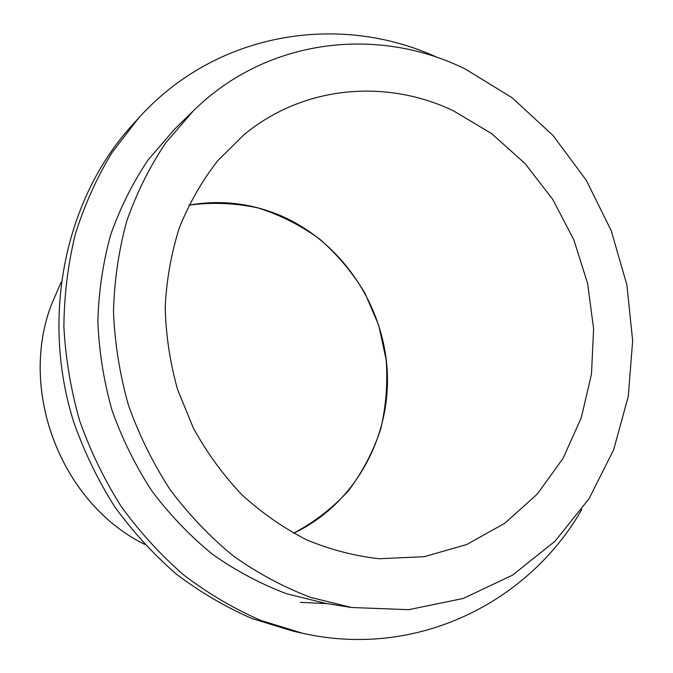 <?xml version="1.0" encoding="UTF-8"?>
<svg xmlns="http://www.w3.org/2000/svg" width="673" height="673" viewBox="0 0 673 673"><rect width="100%" height="100%" fill="white"/><g stroke="black" fill="none" stroke-linecap="round" stroke-linejoin="round"><path stroke-width="1.01" d="M453.375 110.784L491.526 133.548L525.024 163.505L552.76 199.41L573.859 239.916L587.638 283.56L593.603 328.836L591.483 374.146L581.236 417.883L563.032 458.389L537.323 494.032L504.859 523.232L466.7 544.533L424.259 556.68L379.236 558.741C354.73 556.024 330.603 549.757 306.854 539.931C283.67 528.12 262.049 513.104 242.011 494.891C223.2 475.037 207.023 452.853 193.471 428.339L177.563 389.49C169.966 362.352 165.844 334.876 165.205 307.048C166.576 279.455 171.329 252.922 179.455 227.466C189.399 202.994 202.127 180.759 217.657 160.771L243.996 134.726C303.683 85.336 386.277 78.707 453.375 110.784M327.011 603.605L300.436 602.369M351.55 607.5L325.841 603.42L286.521 593.729C260.678 583.971 236.013 570.83 212.542 554.308C190.064 535.969 169.848 514.879 151.905 491.029C135.517 465.859 122.234 438.973 112.046 410.387C103.802 381.17 99.066 351.567 97.854 321.559C98.67 291.72 102.944 262.815 110.65 234.852C120.223 207.789 132.716 182.795 148.144 159.88L174.593 129.208L193.193 111.003C267.433 37.696 378.251 25.944 465.312 69.033L512.178 97.787L552.962 135.433L586.334 180.33L611.244 230.755L626.874 284.856L632.662 340.723L628.279 396.372L613.658 449.749L589.043 498.743L555.015 541.227L512.574 575.121L463.15 598.49L408.671 609.679L351.55 607.5L310.648 597.388C283.737 587.192 258.037 573.438 233.539 556.125C210.077 536.911 188.962 514.795 170.185 489.767C153.04 463.361 139.126 435.153 128.442 405.154C119.786 374.508 114.797 343.457 113.485 311.994C114.301 280.725 118.709 250.465 126.717 221.207C136.661 192.915 149.65 166.811 165.693 142.92L193.193 111.003M581.809 509.461C528.608 602.461 416.848 659.204 302.253 633.167L261.015 620.489C234.044 608.762 208.394 593.687 184.066 575.272C160.78 555.074 139.849 532.166 121.249 506.55C104.248 479.63 90.375 451.019 79.641 420.718C70.85 389.793 65.592 358.44 63.876 326.649C64.196 294.993 68.007 264.195 75.292 234.246C84.47 205.139 96.651 178 111.853 152.821L138.133 118.608C216.496 31.034 340.462 12.594 437.686 57.609M302.253 633.167L292.662 631.03L252.089 618.571C225.564 607.046 200.344 592.248 176.427 574.17C153.553 554.35 132.985 531.872 114.721 506.744C98.031 480.337 84.419 452.281 73.887 422.551C40.153 316.739 65.331 198.779 131.555 125.901L138.133 118.608M293.554 533.235C354.116 504.792 390.744 438.333 387.244 371.353C383.677 304.322 340.95 241.22 279.741 215.259C250.491 203.078 220.214 199.696 188.903 205.122C212.138 202.085 235.171 203.01 258.003 207.915C280.271 214.981 300.89 225.43 319.868 239.26C337.568 254.773 352.543 272.649 364.816 292.89L378.731 325.32L386.159 359.819C387.884 383.425 386.016 406.669 380.573 429.559C373.111 451.835 362.343 472.295 348.286 490.945C332.512 508.165 314.257 522.256 293.537 533.226M51.106 305.508L60.999 282.416L51.089 305.534C18.331 392.603 62.143 503.74 144.535 544.289C62.177 503.732 18.348 392.569 51.106 305.508"/></g></svg>
